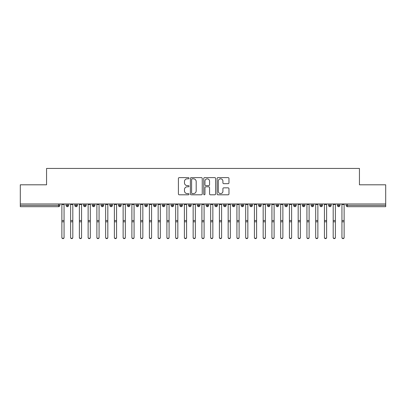 <?xml version="1.0" encoding="UTF-8"?>
<svg xmlns="http://www.w3.org/2000/svg" width="406" height="406" viewBox="0 0 406 406"><rect width="100%" height="100%" fill="white"/><g stroke="black" fill="none" stroke-linecap="round" stroke-linejoin="round"><path stroke-width="0.61" d="M188.998 178.219A0.599 0.599 0 0 0 188.394 177.615L179.269 177.615A0.858 0.858 0 0 0 178.407 178.473L178.407 193.936A0.858 0.858 0 0 0 179.269 194.799L188.394 194.799A0.599 0.599 0 0 0 188.998 194.195A0.599 0.599 0 0 0 188.394 193.596L187.217 193.596A2.751 2.751 0 0 1 184.466 190.845L184.466 189.556A2.751 2.751 0 0 1 187.217 186.806L188.394 186.806A0.599 0.599 0 0 0 188.998 186.207A0.599 0.599 0 0 0 188.394 185.603L187.217 185.603A2.751 2.751 0 0 1 184.466 182.857L184.466 181.568A2.751 2.751 0 0 1 187.217 178.818L188.394 178.818A0.599 0.599 0 0 0 188.998 178.219M228.106 183.674A0.858 0.858 0 0 0 228.964 182.812L228.964 178.473A0.858 0.858 0 0 0 228.106 177.615L217.971 177.615A0.858 0.858 0 0 0 217.108 178.473L217.108 193.936A0.858 0.858 0 0 0 217.971 194.799L228.106 194.799A0.858 0.858 0 0 0 228.964 193.936L228.964 188.699A0.858 0.858 0 0 0 228.106 187.841L223.767 187.841A0.858 0.858 0 0 0 222.909 188.699L222.909 191.297A2.299 2.299 0 0 1 220.61 193.596A2.299 2.299 0 0 1 218.311 191.297L218.311 181.117A2.299 2.299 0 0 1 220.61 178.818A2.299 2.299 0 0 1 222.909 181.117L222.909 182.812A0.858 0.858 0 0 0 223.767 183.674L228.106 183.674M20.3 203.974L385.7 203.974L385.7 184.806L359.442 184.806L359.442 168.439L46.558 168.439L46.558 184.806L20.3 184.806L20.3 205.375L58.571 205.375L58.571 203.974M202.249 178.473A0.858 0.858 0 0 0 201.391 177.615L191.251 177.615A0.858 0.858 0 0 0 190.394 178.473L190.394 193.936A0.858 0.858 0 0 0 191.251 194.799L201.391 194.799A0.858 0.858 0 0 0 202.249 193.936L202.249 178.473M204.609 177.615L214.749 177.615A0.858 0.858 0 0 1 215.606 178.473L215.606 193.936A0.858 0.858 0 0 1 214.749 194.799L210.409 194.799A0.858 0.858 0 0 1 209.552 193.936L209.552 187.668A0.858 0.858 0 0 0 208.689 186.806L205.812 186.806A0.858 0.858 0 0 0 204.954 187.668L204.954 194.195A0.599 0.599 0 0 1 204.355 194.799A0.599 0.599 0 0 1 203.751 194.195L203.751 178.473A0.858 0.858 0 0 1 204.609 177.615M59.88 205.375L58.571 205.375L58.571 206.684A1.314 1.314 0 0 0 59.88 205.375L59.88 203.974L59.88 205.375A1.314 1.314 0 0 1 58.571 206.684L20.3 206.684L20.3 205.375M385.7 203.974L385.7 206.684L347.429 206.684A1.314 1.314 0 0 1 346.12 205.375L346.12 203.974M67.366 203.974L67.366 206.684A1.314 1.314 0 0 1 66.051 205.375L66.051 203.974L66.051 205.375A1.314 1.314 0 0 0 67.366 206.684A1.314 1.314 0 0 0 68.634 205.375L68.634 203.974M76.115 203.974L76.115 206.684A1.314 1.314 0 0 1 74.805 205.375L74.805 203.974L74.805 205.375A1.314 1.314 0 0 0 76.115 206.684A1.314 1.314 0 0 0 77.384 205.375L77.384 203.974M84.869 203.974L84.869 206.684A1.314 1.314 0 0 1 83.555 205.375L83.555 203.974L83.555 205.375A1.314 1.314 0 0 0 84.869 206.684A1.314 1.314 0 0 0 86.138 205.375L86.138 203.974M93.619 203.974L93.619 206.684A1.314 1.314 0 0 1 92.309 205.375L92.309 203.974L92.309 205.375A1.314 1.314 0 0 0 93.619 206.684A1.314 1.314 0 0 0 94.887 205.375L94.887 203.974M102.373 203.974L102.373 206.684A1.314 1.314 0 0 1 101.058 205.375L101.058 203.974L101.058 205.375A1.314 1.314 0 0 0 102.373 206.684A1.314 1.314 0 0 0 103.642 205.375L103.642 203.974M111.127 203.974L111.127 206.684A1.314 1.314 0 0 1 109.813 205.375L109.813 203.974L109.813 205.375A1.314 1.314 0 0 0 111.127 206.684A1.314 1.314 0 0 0 112.396 205.375L112.396 203.974M119.877 203.974L119.877 206.684A1.314 1.314 0 0 1 118.562 205.375L118.562 203.974L118.562 205.375A1.314 1.314 0 0 0 119.877 206.684A1.314 1.314 0 0 0 121.145 205.375L121.145 203.974M128.631 203.974L128.631 206.684A1.314 1.314 0 0 1 127.317 205.375L127.317 203.974L127.317 205.375A1.314 1.314 0 0 0 128.631 206.684A1.314 1.314 0 0 0 129.9 205.375L129.9 203.974M137.38 203.974L137.38 206.684A1.314 1.314 0 0 1 136.066 205.375A1.314 1.314 0 0 0 137.38 206.684A1.314 1.314 0 0 1 136.066 205.375L136.066 203.974M138.649 203.974L138.649 205.375A1.314 1.314 0 0 1 137.38 206.684A1.314 1.314 0 0 0 138.649 205.375L136.066 205.375M146.135 203.974L146.135 206.684A1.314 1.314 0 0 1 144.82 205.375L144.82 203.974L144.82 205.375A1.314 1.314 0 0 0 146.135 206.684A1.314 1.314 0 0 0 147.403 205.375L147.403 203.974M154.884 203.974L154.884 206.684A1.314 1.314 0 0 1 153.575 205.375L153.575 203.974L153.575 205.375A1.314 1.314 0 0 0 154.884 206.684A1.314 1.314 0 0 0 156.153 205.375L156.153 203.974M163.638 203.974L163.638 206.684A1.314 1.314 0 0 1 162.324 205.375L162.324 203.974L162.324 205.375A1.314 1.314 0 0 0 163.638 206.684A1.314 1.314 0 0 0 164.907 205.375L164.907 203.974M172.388 203.974L172.388 206.684A1.314 1.314 0 0 1 171.078 205.375A1.314 1.314 0 0 0 172.388 206.684A1.314 1.314 0 0 1 171.078 205.375L171.078 203.974M173.656 203.974L173.656 205.375A1.314 1.314 0 0 1 172.388 206.684A1.314 1.314 0 0 0 173.656 205.375L171.078 205.375M181.142 206.684A1.314 1.314 0 0 1 179.828 205.375L179.828 203.974L179.828 205.375A1.314 1.314 0 0 0 181.142 206.684A1.314 1.314 0 0 0 182.411 205.375L182.411 203.974L182.411 205.375A1.314 1.314 0 0 1 181.142 206.684L181.142 205.375L182.411 205.375M189.891 203.974L189.891 206.684A1.314 1.314 0 0 1 188.582 205.375L188.582 203.974L188.582 205.375A1.314 1.314 0 0 0 189.891 206.684A1.314 1.314 0 0 0 191.165 205.375L191.165 203.974M198.646 203.974L198.646 206.684A1.314 1.314 0 0 1 197.331 205.375L197.331 203.974L197.331 205.375A1.314 1.314 0 0 0 198.646 206.684A1.314 1.314 0 0 0 199.914 205.375L199.914 203.974M207.4 203.974L207.4 205.375L206.086 205.375L206.086 203.974L206.086 205.375A1.314 1.314 0 0 0 207.4 206.684A1.314 1.314 0 0 0 208.669 205.375L208.669 203.974L208.669 205.375A1.314 1.314 0 0 1 207.4 206.684A1.314 1.314 0 0 1 206.086 205.375A1.314 1.314 0 0 0 207.4 206.684L207.4 205.375L208.669 205.375M216.149 203.974L216.149 206.684A1.314 1.314 0 0 1 214.835 205.375L214.835 203.974L214.835 205.375A1.314 1.314 0 0 0 216.149 206.684A1.314 1.314 0 0 0 217.418 205.375L217.418 203.974M224.904 203.974L224.904 206.684A1.314 1.314 0 0 1 223.589 205.375L223.589 203.974L223.589 205.375A1.314 1.314 0 0 0 224.904 206.684A1.314 1.314 0 0 0 226.172 205.375L226.172 203.974M233.653 203.974L233.653 206.684A1.314 1.314 0 0 1 232.344 205.375L232.344 203.974L232.344 205.375A1.314 1.314 0 0 0 233.653 206.684A1.314 1.314 0 0 0 234.922 205.375L234.922 203.974M242.407 203.974L242.407 206.684A1.314 1.314 0 0 1 241.093 205.375L241.093 203.974M243.676 203.974L243.676 205.375A1.314 1.314 0 0 1 242.407 206.684A1.314 1.314 0 0 0 243.676 205.375L241.093 205.375A1.314 1.314 0 0 0 242.407 206.684M251.157 206.684A1.314 1.314 0 0 1 249.847 205.375L249.847 203.974L249.847 205.375A1.314 1.314 0 0 0 251.157 206.684A1.314 1.314 0 0 0 252.425 205.375L252.425 203.974L252.425 205.375A1.314 1.314 0 0 1 251.157 206.684L251.157 205.375L252.425 205.375M259.911 203.974L259.911 206.684A1.314 1.314 0 0 1 258.597 205.375L258.597 203.974M261.18 203.974L261.18 205.375A1.314 1.314 0 0 1 259.911 206.684A1.314 1.314 0 0 0 261.18 205.375L258.597 205.375A1.314 1.314 0 0 0 259.911 206.684M268.66 203.974L268.66 206.684A1.314 1.314 0 0 1 267.351 205.375L267.351 203.974M269.934 203.974L269.934 205.375L269.934 203.974M277.415 203.974L277.415 206.684A1.314 1.314 0 0 1 276.1 205.375A1.314 1.314 0 0 0 277.415 206.684A1.314 1.314 0 0 1 276.1 205.375L276.1 203.974M278.683 203.974L278.683 205.375L278.683 203.974M286.169 203.974L286.169 206.684A1.314 1.314 0 0 1 284.855 205.375L284.855 203.974M287.438 203.974L287.438 205.375L287.438 203.974M294.918 203.974L294.918 206.684A1.314 1.314 0 0 1 293.604 205.375L293.604 203.974M296.187 203.974L296.187 205.375A1.314 1.314 0 0 1 294.918 206.684A1.314 1.314 0 0 0 296.187 205.375L293.604 205.375A1.314 1.314 0 0 0 294.918 206.684M303.673 203.974L303.673 206.684A1.314 1.314 0 0 1 302.358 205.375L302.358 203.974M304.942 203.974L304.942 205.375L304.942 203.974M312.422 203.974L312.422 206.684A1.314 1.314 0 0 1 311.113 205.375L311.113 203.974M313.691 203.974L313.691 205.375L313.691 203.974M321.176 203.974L321.176 206.684A1.314 1.314 0 0 1 319.862 205.375L319.862 203.974M322.445 203.974L322.445 205.375L322.445 203.974M329.926 203.974L329.926 206.684A1.314 1.314 0 0 1 328.616 205.375L328.616 203.974M331.195 203.974L331.195 205.375A1.314 1.314 0 0 1 329.926 206.684A1.314 1.314 0 0 0 331.195 205.375L328.616 205.375A1.314 1.314 0 0 0 329.926 206.684M338.68 203.974L338.68 206.684A1.314 1.314 0 0 1 337.366 205.375L337.366 203.974L337.366 205.375A1.314 1.314 0 0 0 338.68 206.684A1.314 1.314 0 0 0 339.949 205.375L339.949 203.974M181.142 203.974L181.142 205.375L179.828 205.375M251.157 203.974L251.157 205.375L249.847 205.375M268.66 206.684A1.314 1.314 0 0 0 269.934 205.375A1.314 1.314 0 0 1 268.66 206.684A1.314 1.314 0 0 1 267.351 205.375L269.934 205.375M277.415 206.684A1.314 1.314 0 0 0 278.683 205.375A1.314 1.314 0 0 1 277.415 206.684M286.169 206.684A1.314 1.314 0 0 0 287.438 205.375A1.314 1.314 0 0 1 286.169 206.684A1.314 1.314 0 0 1 284.855 205.375L287.438 205.375M303.673 206.684A1.314 1.314 0 0 0 304.942 205.375A1.314 1.314 0 0 1 303.673 206.684A1.314 1.314 0 0 1 302.358 205.375L304.942 205.375M312.422 206.684A1.314 1.314 0 0 0 313.691 205.375A1.314 1.314 0 0 1 312.422 206.684A1.314 1.314 0 0 1 311.113 205.375L313.691 205.375M321.176 206.684A1.314 1.314 0 0 0 322.445 205.375A1.314 1.314 0 0 1 321.176 206.684A1.314 1.314 0 0 1 319.862 205.375L322.445 205.375M192.195 178.818A0.599 0.599 0 0 0 191.596 179.422L191.596 192.992A0.599 0.599 0 0 0 192.195 193.596L193.444 193.596A2.751 2.751 0 0 0 196.189 190.845L196.189 181.568A2.751 2.751 0 0 0 193.444 178.818L192.195 178.818M209.552 181.157A2.299 2.299 0 0 0 207.253 178.863A2.299 2.299 0 0 0 204.954 181.157L204.954 184.745A0.858 0.858 0 0 0 205.812 185.603L208.689 185.603A0.858 0.858 0 0 0 209.552 184.745L209.552 181.157M64.062 237.561A1.096 1.071 180 0 1 62.966 238.632A1.096 1.071 180 0 1 61.874 237.561L61.874 237.327A1.096 1.071 -0 0 0 62.966 238.398A1.096 1.071 -0 0 0 64.062 237.327L64.062 222.021M61.874 203.974L61.874 237.327M64.062 203.974L64.062 237.327M72.811 237.561A1.096 1.071 180 0 1 71.72 238.632A1.096 1.071 180 0 1 70.624 237.561L70.624 237.327A1.096 1.071 -0 0 0 71.72 238.398A1.096 1.071 -0 0 0 72.811 237.327L72.811 222.021M81.565 237.561A1.096 1.071 180 0 1 80.469 238.632A1.096 1.071 180 0 1 79.378 237.561L79.378 237.327A1.096 1.071 -0 0 0 80.469 238.398A1.096 1.071 -0 0 0 81.565 237.327L81.565 222.021M90.315 237.561A1.096 1.071 180 0 1 89.224 238.632A1.096 1.071 180 0 1 88.127 237.561L88.127 237.327A1.096 1.071 -0 0 0 89.224 238.398A1.096 1.071 -0 0 0 90.315 237.327L90.315 222.021M99.069 237.561A1.096 1.071 180 0 1 97.973 238.632A1.096 1.071 180 0 1 96.882 237.561L96.882 237.327A1.096 1.071 -0 0 0 97.973 238.398A1.096 1.071 -0 0 0 99.069 237.327L99.069 222.021M70.624 203.974L70.624 237.327M72.811 203.974L72.811 237.327M79.378 203.974L79.378 237.327M81.565 203.974L81.565 237.327M88.127 203.974L88.127 237.327M90.315 203.974L90.315 237.327M96.882 203.974L96.882 237.327M99.069 203.974L99.069 237.327M107.823 237.561A1.096 1.071 180 0 1 106.727 238.632A1.096 1.071 180 0 1 105.631 237.561L105.631 237.327A1.096 1.071 -0 0 0 106.727 238.398A1.096 1.071 -0 0 0 107.823 237.327L107.823 222.021M105.631 203.974L105.631 237.327M107.823 203.974L107.823 237.327M116.573 237.561A1.096 1.071 180 0 1 115.477 238.632A1.096 1.071 180 0 1 114.385 237.561L114.385 237.327A1.096 1.071 -0 0 0 115.477 238.398A1.096 1.071 -0 0 0 116.573 237.327L116.573 222.021M125.327 237.561A1.096 1.071 180 0 1 124.231 238.632A1.096 1.071 180 0 1 123.135 237.561L123.135 237.327A1.096 1.071 -0 0 0 124.231 238.398A1.096 1.071 -0 0 0 125.327 237.327L125.327 222.021M134.076 237.561A1.096 1.071 180 0 1 132.985 238.632A1.096 1.071 180 0 1 131.889 237.561L131.889 237.327A1.096 1.071 -0 0 0 132.985 238.398A1.096 1.071 -0 0 0 134.076 237.327L134.076 222.021M142.831 237.561A1.096 1.071 180 0 1 141.735 238.632A1.096 1.071 180 0 1 140.643 237.561L140.643 237.327A1.096 1.071 -0 0 0 141.735 238.398A1.096 1.071 -0 0 0 142.831 237.327L142.831 222.021M114.385 203.974L114.385 237.327M116.573 203.974L116.573 237.327M123.135 203.974L123.135 237.327M125.327 203.974L125.327 237.327M131.889 203.974L131.889 237.327M134.076 203.974L134.076 237.327M140.643 203.974L140.643 237.327M142.831 203.974L142.831 237.327M151.58 237.561A1.096 1.071 180 0 1 150.489 238.632A1.096 1.071 180 0 1 149.393 237.561L149.393 237.327A1.096 1.071 -0 0 0 150.489 238.398A1.096 1.071 -0 0 0 151.58 237.327L151.58 222.021M160.334 237.561A1.096 1.071 180 0 1 159.238 238.632A1.096 1.071 180 0 1 158.147 237.561L158.147 237.327A1.096 1.071 -0 0 0 159.238 238.398A1.096 1.071 -0 0 0 160.334 237.327L160.334 222.021M169.084 237.561A1.096 1.071 180 0 1 167.993 238.632A1.096 1.071 180 0 1 166.896 237.561L166.896 237.327A1.096 1.071 -0 0 0 167.993 238.398A1.096 1.071 -0 0 0 169.084 237.327L169.084 222.021M177.838 237.561A1.096 1.071 180 0 1 176.742 238.632A1.096 1.071 180 0 1 175.651 237.561L175.651 237.327A1.096 1.071 -0 0 0 176.742 238.398A1.096 1.071 -0 0 0 177.838 237.327L177.838 222.021M186.587 237.561A1.096 1.071 180 0 1 185.496 238.632A1.096 1.071 180 0 1 184.4 237.561L184.4 237.327A1.096 1.071 -0 0 0 185.496 238.398A1.096 1.071 -0 0 0 186.587 237.327L186.587 222.021M149.393 203.974L149.393 237.327M151.58 203.974L151.58 237.327M158.147 203.974L158.147 237.327M160.334 203.974L160.334 237.327M166.896 203.974L166.896 237.327M169.084 203.974L169.084 237.327M175.651 203.974L175.651 237.327M177.838 203.974L177.838 237.327M184.4 203.974L184.4 237.327M186.587 203.974L186.587 237.327M195.342 237.561A1.096 1.071 180 0 1 194.246 238.632A1.096 1.071 180 0 1 193.154 237.561L193.154 237.327A1.096 1.071 -0 0 0 194.246 238.398A1.096 1.071 -0 0 0 195.342 237.327L195.342 222.021M193.154 237.561L193.154 203.974M195.342 203.974L195.342 237.327M204.096 237.561A1.096 1.071 180 0 1 203 238.632A1.096 1.071 180 0 1 201.904 237.561L201.904 237.327A1.096 1.071 -0 0 0 203 238.398A1.096 1.071 -0 0 0 204.096 237.327L204.096 222.021M201.904 203.974L201.904 237.327M204.096 203.974L204.096 237.327M212.845 237.561A1.096 1.071 180 0 1 211.754 238.632A1.096 1.071 180 0 1 210.658 237.561L210.658 237.327A1.096 1.071 -0 0 0 211.754 238.398A1.096 1.071 -0 0 0 212.845 237.327L212.845 222.021M210.658 203.974L210.658 237.327M212.845 203.974L212.845 237.327M221.6 237.561A1.096 1.071 180 0 1 220.504 238.632A1.096 1.071 180 0 1 219.413 237.561L219.413 237.327A1.096 1.071 -0 0 0 220.504 238.398A1.096 1.071 -0 0 0 221.6 237.327L221.6 222.021M219.413 203.974L219.413 237.327M221.6 203.974L221.6 237.327M230.349 237.561A1.096 1.071 180 0 1 229.258 238.632A1.096 1.071 180 0 1 228.162 237.561L228.162 237.327A1.096 1.071 -0 0 0 229.258 238.398A1.096 1.071 -0 0 0 230.349 237.327L230.349 222.021M228.162 203.974L228.162 237.327M230.349 203.974L230.349 237.327M239.104 237.561A1.096 1.071 180 0 1 238.007 238.632A1.096 1.071 180 0 1 236.916 237.561L236.916 237.327A1.096 1.071 -0 0 0 238.007 238.398A1.096 1.071 -0 0 0 239.104 237.327L239.104 222.021M236.916 203.974L236.916 237.327M239.104 203.974L239.104 237.327M247.853 237.561A1.096 1.071 180 0 1 246.762 238.632A1.096 1.071 180 0 1 245.666 237.561L245.666 237.327A1.096 1.071 -0 0 0 246.762 238.398A1.096 1.071 -0 0 0 247.853 237.327L247.853 222.021M245.666 203.974L245.666 237.327M247.853 203.974L247.853 237.327M256.607 237.561A1.096 1.071 180 0 1 255.511 238.632A1.096 1.071 180 0 1 254.42 237.561L254.42 237.327A1.096 1.071 -0 0 0 255.511 238.398A1.096 1.071 -0 0 0 256.607 237.327L256.607 222.021M254.42 203.974L254.42 237.327M256.607 203.974L256.607 237.327M265.357 237.561A1.096 1.071 180 0 1 264.265 238.632A1.096 1.071 180 0 1 263.169 237.561L263.169 237.327A1.096 1.071 -0 0 0 264.265 238.398A1.096 1.071 -0 0 0 265.357 237.327L265.357 222.021M263.169 203.974L263.169 237.327M265.357 203.974L265.357 237.327M274.111 237.561A1.096 1.071 180 0 1 273.015 238.632A1.096 1.071 180 0 1 271.924 237.561L271.924 237.327A1.096 1.071 -0 0 0 273.015 238.398A1.096 1.071 -0 0 0 274.111 237.327L274.111 222.021M271.924 203.974L271.924 237.327M274.111 203.974L274.111 237.327M282.865 237.561A1.096 1.071 180 0 1 281.769 238.632A1.096 1.071 180 0 1 280.673 237.561L280.673 237.327A1.096 1.071 -0 0 0 281.769 238.398A1.096 1.071 -0 0 0 282.865 237.327L282.865 222.021M280.673 203.974L280.673 237.327M282.865 203.974L282.865 237.327M291.615 237.561A1.096 1.071 180 0 1 290.523 238.632A1.096 1.071 180 0 1 289.427 237.561L289.427 237.327A1.096 1.071 -0 0 0 290.523 238.398A1.096 1.071 -0 0 0 291.615 237.327L291.615 222.021M289.427 203.974L289.427 237.327M291.615 203.974L291.615 237.327M300.369 237.561A1.096 1.071 180 0 1 299.273 238.632A1.096 1.071 180 0 1 298.177 237.561L298.177 237.327A1.096 1.071 -0 0 0 299.273 238.398A1.096 1.071 -0 0 0 300.369 237.327L300.369 222.021M298.177 203.974L298.177 237.327M300.369 203.974L300.369 237.327M309.118 237.561A1.096 1.071 180 0 1 308.027 238.632A1.096 1.071 180 0 1 306.931 237.561L306.931 237.327A1.096 1.071 -0 0 0 308.027 238.398A1.096 1.071 -0 0 0 309.118 237.327L309.118 222.021M306.931 203.974L306.931 237.327M309.118 203.974L309.118 237.327M317.873 237.561A1.096 1.071 180 0 1 316.776 238.632A1.096 1.071 180 0 1 315.685 237.561L315.685 237.327A1.096 1.071 -0 0 0 316.776 238.398A1.096 1.071 -0 0 0 317.873 237.327L317.873 222.021M315.685 203.974L315.685 237.327M317.873 203.974L317.873 237.327M326.622 237.561A1.096 1.071 180 0 1 325.531 238.632A1.096 1.071 180 0 1 324.435 237.561L324.435 237.327A1.096 1.071 -0 0 0 325.531 238.398A1.096 1.071 -0 0 0 326.622 237.327L326.622 222.021M324.435 203.974L324.435 237.327M326.622 203.974L326.622 237.327M335.376 237.561A1.096 1.071 180 0 1 334.28 238.632A1.096 1.071 180 0 1 333.189 237.561L333.189 237.327A1.096 1.071 -0 0 0 334.28 238.398A1.096 1.071 -0 0 0 335.376 237.327L335.376 222.021M333.189 203.974L333.189 237.327M335.376 203.974L335.376 237.327M344.126 237.561A1.096 1.071 180 0 1 343.034 238.632A1.096 1.071 180 0 1 341.938 237.561L341.938 237.327A1.096 1.071 -0 0 0 343.034 238.398A1.096 1.071 -0 0 0 344.126 237.327L344.126 222.021M341.938 203.974L341.938 237.327M344.126 203.974L344.126 237.327M347.429 203.974L347.429 205.375L385.7 205.375M347.429 205.375L347.429 206.684A1.314 1.314 0 0 1 346.12 205.375L347.429 205.375M66.051 205.375A1.314 1.314 0 0 0 67.366 206.684A1.314 1.314 0 0 0 68.634 205.375L66.051 205.375M74.805 205.375A1.314 1.314 0 0 0 76.115 206.684A1.314 1.314 0 0 0 77.384 205.375L74.805 205.375M83.555 205.375A1.314 1.314 0 0 0 84.869 206.684A1.314 1.314 0 0 0 86.138 205.375L83.555 205.375M92.309 205.375A1.314 1.314 0 0 0 93.619 206.684A1.314 1.314 0 0 0 94.887 205.375L92.309 205.375M101.058 205.375A1.314 1.314 0 0 0 102.373 206.684A1.314 1.314 0 0 0 103.642 205.375L101.058 205.375M109.813 205.375A1.314 1.314 0 0 0 111.127 206.684A1.314 1.314 0 0 0 112.396 205.375L109.813 205.375M118.562 205.375A1.314 1.314 0 0 0 119.877 206.684A1.314 1.314 0 0 0 121.145 205.375L118.562 205.375M127.317 205.375A1.314 1.314 0 0 0 128.631 206.684A1.314 1.314 0 0 0 129.9 205.375L127.317 205.375M144.82 205.375A1.314 1.314 0 0 0 146.135 206.684A1.314 1.314 0 0 0 147.403 205.375L144.82 205.375M153.575 205.375A1.314 1.314 0 0 0 154.884 206.684A1.314 1.314 0 0 0 156.153 205.375L153.575 205.375M162.324 205.375A1.314 1.314 0 0 0 163.638 206.684A1.314 1.314 0 0 0 164.907 205.375L162.324 205.375M188.582 205.375L191.165 205.375A1.314 1.314 0 0 1 189.891 206.684M197.331 205.375A1.314 1.314 0 0 0 198.646 206.684A1.314 1.314 0 0 0 199.914 205.375L197.331 205.375M214.835 205.375L217.418 205.375A1.314 1.314 0 0 1 216.149 206.684M223.589 205.375A1.314 1.314 0 0 0 224.904 206.684A1.314 1.314 0 0 0 226.172 205.375L223.589 205.375M232.344 205.375L234.922 205.375A1.314 1.314 0 0 1 233.653 206.684M276.1 205.375L278.683 205.375M337.366 205.375L339.949 205.375A1.314 1.314 0 0 1 338.68 206.684M64.062 204.477L61.874 204.477M64.062 220.509L61.874 220.509M64.062 221.793L61.874 221.793M72.811 204.477L70.624 204.477M72.811 220.509L70.624 220.509M72.811 221.793L70.624 221.793M81.565 204.477L79.378 204.477M81.565 220.509L79.378 220.509M81.565 221.793L79.378 221.793M90.315 204.477L88.127 204.477M90.315 220.509L88.127 220.509M90.315 221.793L88.127 221.793M99.069 204.477L96.882 204.477M99.069 220.509L96.882 220.509M99.069 221.793L96.882 221.793M107.823 204.477L105.631 204.477M107.823 220.509L105.631 220.509M107.823 221.793L105.631 221.793M116.573 204.477L114.385 204.477M116.573 220.509L114.385 220.509M116.573 221.793L114.385 221.793M125.327 204.477L123.135 204.477M125.327 220.509L123.135 220.509M125.327 221.793L123.135 221.793M134.076 204.477L131.889 204.477M134.076 220.509L131.889 220.509M134.076 221.793L131.889 221.793M142.831 204.477L140.643 204.477M142.831 220.509L140.643 220.509M142.831 221.793L140.643 221.793M151.58 204.477L149.393 204.477M151.58 220.509L149.393 220.509M151.58 221.793L149.393 221.793M160.334 204.477L158.147 204.477M160.334 220.509L158.147 220.509M160.334 221.793L158.147 221.793M169.084 204.477L166.896 204.477M169.084 220.509L166.896 220.509M169.084 221.793L166.896 221.793M177.838 204.477L175.651 204.477M177.838 220.509L175.651 220.509M177.838 221.793L175.651 221.793M186.587 204.477L184.4 204.477M186.587 220.509L184.4 220.509M186.587 221.793L184.4 221.793M195.342 204.477L193.154 204.477M195.342 220.509L193.154 220.509M195.342 221.793L193.154 221.793M204.096 204.477L201.904 204.477M204.096 220.509L201.904 220.509M204.096 221.793L201.904 221.793M212.845 204.477L210.658 204.477M212.845 220.509L210.658 220.509M212.845 221.793L210.658 221.793M221.6 204.477L219.413 204.477M221.6 220.509L219.413 220.509M221.6 221.793L219.413 221.793M230.349 204.477L228.162 204.477M230.349 220.509L228.162 220.509M230.349 221.793L228.162 221.793M239.104 204.477L236.916 204.477M239.104 220.509L236.916 220.509M239.104 221.793L236.916 221.793M247.853 204.477L245.666 204.477M247.853 220.509L245.666 220.509M247.853 221.793L245.666 221.793M256.607 204.477L254.42 204.477M256.607 220.509L254.42 220.509M256.607 221.793L254.42 221.793M265.357 204.477L263.169 204.477M265.357 220.509L263.169 220.509M265.357 221.793L263.169 221.793M274.111 204.477L271.924 204.477M274.111 220.509L271.924 220.509M274.111 221.793L271.924 221.793M282.865 204.477L280.673 204.477M282.865 220.509L280.673 220.509M282.865 221.793L280.673 221.793M291.615 204.477L289.427 204.477M291.615 220.509L289.427 220.509M291.615 221.793L289.427 221.793M300.369 204.477L298.177 204.477M300.369 220.509L298.177 220.509M300.369 221.793L298.177 221.793M309.118 204.477L306.931 204.477M309.118 220.509L306.931 220.509M309.118 221.793L306.931 221.793M317.873 204.477L315.685 204.477M317.873 220.509L315.685 220.509M317.873 221.793L315.685 221.793M326.622 204.477L324.435 204.477M326.622 220.509L324.435 220.509M326.622 221.793L324.435 221.793M335.376 204.477L333.189 204.477M335.376 220.509L333.189 220.509M335.376 221.793L333.189 221.793M344.126 204.477L341.938 204.477M344.126 220.509L341.938 220.509M344.126 221.793L341.938 221.793"/></g></svg>
